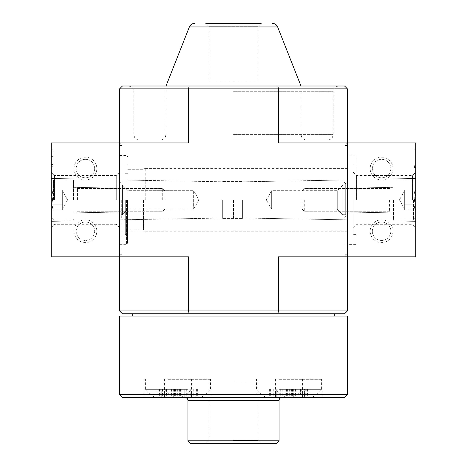 <?xml version="1.0" encoding="UTF-8"?>
<svg xmlns="http://www.w3.org/2000/svg" width="467" height="467" viewBox="0 0 467 467"><rect width="100%" height="100%" fill="white"/><g stroke="black" fill="none" stroke-linecap="round" stroke-linejoin="round"><path stroke-width="0.35" stroke-dasharray="2.33 1.75" d="M272.138 396.95L289.639 396.95L272.138 396.95L272.138 388.976L276.248 388.976L276.219 396.95M279.231 396.95L293.043 396.95L279.231 396.95M173.975 396.95L156.976 396.95L179.404 396.95L173.642 396.95L173.975 396.95L173.975 388.976L169.9 388.976L169.9 396.95M168.19 396.95L154.379 396.95L168.19 396.95M180.676 396.95L198.171 396.95L180.676 396.95L180.676 388.976L184.786 388.976L184.757 396.95M187.769 396.95L173.958 396.95L187.769 396.95M304.595 396.95L287.596 396.95L310.024 396.95L304.268 396.95L304.595 396.95L304.595 388.976L300.526 388.976L300.526 396.95M298.81 396.95L312.621 396.95L298.81 396.95M145.225 199.899L145.225 168.003L145.225 199.899M119.599 310.952L122.447 313.801L189.112 313.801L188.569 310.952L188.569 256.85L119.599 256.85L119.599 142.949L119.599 199.899L119.599 142.949L188.569 142.949L119.599 142.949L119.599 256.85L188.569 256.85L51.253 256.85L51.253 142.949L119.599 142.949L119.599 88.847L122.447 85.998L277.888 85.998L278.431 88.847L188.569 88.847L188.569 142.949L119.599 142.949L119.599 310.952L278.431 310.952L278.431 256.85L347.401 256.85L347.401 142.949L347.401 256.85L278.431 256.85L347.401 256.85L347.401 142.949L347.401 256.85L415.747 256.85L415.747 142.949L278.431 142.949L347.401 142.949L278.431 142.949L278.431 88.847L347.401 88.847L344.553 85.998L277.888 85.998M347.401 310.952L278.431 310.952L277.888 313.801L344.553 313.801L347.401 310.952L347.401 88.847M233.5 313.801L132.698 313.801L233.5 313.801M277.888 313.801L189.112 313.801M233.5 85.998L338.861 85.998L233.5 85.998M189.112 85.998L188.569 88.847L119.599 88.847M233.5 140.1L327.472 140.1L233.5 140.1M257.895 82.011L257.895 26.66L261.199 23.35L205.801 23.35L261.199 23.35L205.801 23.35L209.105 26.66L257.895 26.66L209.105 26.66L209.105 82.011L257.895 82.011L209.105 82.011M122.161 199.899L122.161 254.287L122.161 199.899M347.401 199.899L347.401 245.461L347.401 199.899M344.839 199.899L344.839 254.287L344.839 199.899M233.5 199.899L233.5 217.838L233.5 199.899M119.599 199.899L119.599 254.287L119.599 199.899M127.573 199.899L127.573 243.184L127.573 199.899M125.29 199.899L125.29 234.638L125.29 199.899M128.139 199.899L128.139 230.085L128.139 199.899M143.515 199.899L143.515 230.085L143.515 199.899M347.115 199.899L347.115 254.287L347.115 199.899M233.5 316.077L132.698 316.077L233.5 316.077M276.213 443.65L190.787 443.65M233.5 443.65L261.199 443.65L233.5 443.65M279.062 440.801L187.938 440.801M233.5 397.522L281.91 397.522L233.5 397.522M344.553 397.522L122.447 397.522M187.769 397.522L211.119 397.522L187.769 397.522M279.231 397.522L302.581 397.522L279.231 397.522M298.81 397.522L322.16 397.522L298.81 397.522M168.19 397.522L191.54 397.522L168.19 397.522M347.401 394.673L119.599 394.673M347.401 316.077L119.599 316.077M233.5 440.34L257.895 440.34L233.5 440.34M233.5 381.002L257.895 381.002L233.5 381.002M168.19 379.297L191.54 379.297L168.19 379.297M168.19 389.676L145.406 389.676L168.19 389.676M298.81 379.297L322.16 379.297L298.81 379.297M298.81 389.676L321.594 389.676L298.81 389.676M279.231 379.297L302.581 379.297L279.231 379.297M279.231 389.676L302.015 389.676L279.231 389.676M187.769 379.297L211.119 379.297L187.769 379.297M187.769 389.676L164.985 389.676L187.769 389.676M304.595 388.976L287.596 388.976L292.482 388.976L291.881 388.976L291.881 396.95M300.526 388.976L291.881 388.976M180.676 388.976L184.757 388.976M173.975 388.976L156.976 388.976L161.856 388.976L161.261 388.976L161.261 396.95M169.9 388.976L161.261 388.976M272.138 388.976L276.219 388.976M415.747 199.899L415.747 227.598L415.747 199.899M415.747 173.701L415.747 154.91L415.747 173.701L415.747 158.996L415.747 173.701L414.036 173.701L414.036 149.212L415.747 149.212L415.747 158.996L415.747 149.212L415.747 154.91L415.747 149.212L414.036 149.212L414.036 170.904L414.036 149.212L414.036 165.791L415.747 165.791L415.747 154.91L415.747 168.003L415.747 165.727L414.036 165.727L414.036 166.585L415.747 166.585L414.036 166.585L414.036 168.003L415.747 168.003L414.036 168.003L414.036 154.91L415.747 154.91L414.036 154.91L414.036 173.701L415.747 173.701L414.036 173.701L414.036 170.904L414.036 173.701L415.747 173.701M392.963 168.575A11.389 11.389 0 0 1 375.877 178.441A11.389 11.389 0 0 1 375.877 158.71A11.389 11.389 0 0 1 392.963 168.575M392.963 231.223A11.389 11.389 0 0 1 375.877 241.089A11.389 11.389 0 0 1 375.877 221.358A11.389 11.389 0 0 1 392.963 231.223M392.963 199.899L392.963 220.973L392.963 199.899M412.437 199.899L412.437 175.504L412.437 199.899M356.409 199.899L356.409 175.504L356.409 199.899M353.099 199.899L353.099 234.638L353.099 199.899M355.947 199.899L355.947 155.19L355.947 199.899M414.036 165.791L415.747 165.791M414.036 149.212L415.747 149.212L414.036 149.212M390.803 231.223A9.229 9.229 0 0 1 376.957 239.215A9.229 9.229 0 0 1 376.957 223.226A9.229 9.229 0 0 1 390.803 231.223A9.229 9.229 0 0 1 376.957 239.215A9.229 9.229 0 0 1 376.957 223.226A9.229 9.229 0 0 1 390.803 231.223M390.803 168.575A9.229 9.229 0 0 1 376.957 176.573A9.229 9.229 0 0 1 376.957 160.578A9.229 9.229 0 0 1 390.803 168.575A9.229 9.229 0 0 1 376.957 176.573A9.229 9.229 0 0 1 376.957 160.578A9.229 9.229 0 0 1 390.803 168.575M415.747 204.832C414.025 206.467 414.025 208.107 415.747 209.765C414.025 208.13 414.025 206.484 415.747 204.832L415.747 209.765L415.747 204.832C414.025 201.551 414.025 198.265 415.747 194.967C414.025 198.247 414.025 201.534 415.747 204.832L415.747 194.967L415.747 204.832C414.025 206.467 414.025 208.107 415.747 209.765C414.025 208.13 414.025 206.484 415.747 204.832L415.747 209.765L415.747 204.832C414.025 201.551 414.025 198.265 415.747 194.967C414.025 193.332 414.025 191.692 415.747 190.034C414.025 191.668 414.025 193.315 415.747 194.967L415.747 190.034L415.747 194.967C414.025 198.247 414.025 201.534 415.747 204.832L415.747 194.967L415.747 204.832L404.352 204.832L404.352 190.034L404.352 207.295L404.352 204.832L415.747 204.832L404.352 204.832L404.352 209.765L404.352 192.503L404.352 194.967L415.747 194.967C414.025 193.332 414.025 191.692 415.747 190.034C414.025 191.668 414.025 193.315 415.747 194.967L415.747 190.034L415.747 194.967L404.352 194.967L404.352 199.899L404.352 190.034L415.747 190.034L404.352 190.034L404.352 207.295L404.352 204.832L415.747 204.832M413.464 199.899L413.464 219.834L413.464 199.899M393.535 199.899L393.535 219.834L393.535 199.899M389.548 199.899L389.548 211.288L389.548 199.899M304.286 199.899L304.286 211.288L304.286 199.899M301.84 199.899L301.84 208.842L301.84 199.899M404.352 209.765L415.747 209.765L404.352 209.765L404.352 207.295L404.352 209.765M404.352 194.967L415.747 194.967L404.352 194.967M119.599 214.703L119.599 185.09L119.599 214.703L122.447 214.703L122.447 185.09L122.447 214.703L122.447 185.09L122.447 214.703L128.022 209.128L128.022 190.664L128.022 209.128L193.636 209.128L193.636 190.664L193.636 209.128L193.636 190.664L193.636 209.128L128.022 209.128L128.022 190.664L128.022 209.128L122.447 214.703L119.599 214.703L119.599 185.09L119.599 214.703M121.303 199.899L121.303 217.838L121.303 199.899M222.677 199.899L222.677 218.41L222.677 199.899M242.612 199.899L242.612 218.41L242.612 199.899M343.986 199.899L343.986 217.838L343.986 199.899M345.697 199.899L345.697 183.665L345.697 199.899M345.697 214.703L345.697 185.09L345.697 214.703L345.697 185.09L345.697 214.703L342.848 214.703L342.848 185.09L342.848 214.703L342.848 185.09L342.848 214.703L345.697 214.703M198.965 199.899L193.636 190.664L198.965 199.899L193.636 209.128L198.965 199.899M271.66 209.128L271.66 190.664L271.66 209.128L337.273 209.128L337.273 190.664L337.273 209.128L342.848 214.703L337.273 209.128L337.273 190.664L337.273 209.128L271.66 209.128L271.66 190.664L271.66 209.128L266.33 199.899L271.66 209.128M74.037 231.223A11.389 11.389 0 0 1 91.123 221.358A11.389 11.389 0 0 1 91.123 241.089A11.389 11.389 0 0 1 74.037 231.223M74.037 168.575A11.389 11.389 0 0 1 91.123 158.71A11.389 11.389 0 0 1 91.123 178.441A11.389 11.389 0 0 1 74.037 168.575M52.964 162.878L52.964 173.701L52.964 164.588L51.253 164.588L51.253 168.003L51.253 154.91L51.253 173.701L51.253 158.996L51.253 173.701L51.253 162.878L52.964 162.878L52.964 156.614L51.253 156.614L51.253 149.212L51.253 162.878M51.253 158.996L51.253 149.212L51.253 158.996L52.964 158.996L52.964 170.904L52.964 149.212L51.253 149.212L52.964 149.212L52.964 158.996L51.253 158.996M51.253 199.899L51.253 172.2L51.253 199.899M74.037 199.899L74.037 178.826L74.037 199.899M54.563 199.899L54.563 175.504L54.563 199.899M116.289 199.899L116.289 175.504L116.289 199.899M52.964 173.701L51.253 173.701L52.964 173.701M52.964 154.91L52.964 149.212L51.253 149.212L52.964 149.212L52.964 156.614L52.964 154.91L51.253 154.91L52.964 154.91M52.964 156.614L51.253 156.614L52.964 156.614L52.964 163.789L51.253 163.789L51.253 156.614M52.964 163.789L52.964 166.299L52.964 164.588L51.253 164.588L51.253 166.299L51.253 163.789M76.197 168.575A9.229 9.229 0 0 1 90.043 160.578A9.229 9.229 0 0 1 90.043 176.573A9.229 9.229 0 0 1 76.197 168.575A9.229 9.229 0 0 1 90.043 160.578A9.229 9.229 0 0 1 90.043 176.573A9.229 9.229 0 0 1 76.197 168.575M76.197 231.223A9.229 9.229 0 0 1 90.043 223.226A9.229 9.229 0 0 1 90.043 239.215A9.229 9.229 0 0 1 76.197 231.223A9.229 9.229 0 0 1 90.043 223.226A9.229 9.229 0 0 1 90.043 239.215A9.229 9.229 0 0 1 76.197 231.223M51.253 194.967C52.975 193.332 52.975 191.692 51.253 190.034C52.975 191.668 52.975 193.315 51.253 194.967L51.253 190.034L51.253 194.967C52.975 198.247 52.975 201.534 51.253 204.832C52.975 201.551 52.975 198.265 51.253 194.967L51.253 204.832L51.253 194.967C52.975 193.332 52.975 191.692 51.253 190.034C52.975 191.668 52.975 193.315 51.253 194.967L51.253 190.034L51.253 194.967C52.975 198.247 52.975 201.534 51.253 204.832C52.975 206.467 52.975 208.107 51.253 209.765C52.975 208.13 52.975 206.484 51.253 204.832L51.253 209.765L51.253 204.832C52.975 201.551 52.975 198.265 51.253 194.967L51.253 204.832L51.253 194.967L62.648 194.967L62.648 209.765L62.648 192.503L62.648 194.967L51.253 194.967L62.648 194.967L62.648 190.034L62.648 207.295L62.648 204.832L51.253 204.832C52.975 206.467 52.975 208.107 51.253 209.765C52.975 208.13 52.975 206.484 51.253 204.832L51.253 209.765L51.253 204.832L62.648 204.832L62.648 199.899L62.648 209.765L51.253 209.765L62.648 209.765L62.648 192.503L62.648 194.967L51.253 194.967M53.536 199.899L53.536 179.964L53.536 199.899M73.465 199.899L73.465 179.964L73.465 199.899M77.452 199.899L77.452 188.51L77.452 199.899M162.714 199.899L162.714 188.51L162.714 199.899M165.16 199.899L165.16 190.956L165.16 199.899M62.648 190.034L51.253 190.034L62.648 190.034L62.648 192.503L62.648 190.034M62.648 204.832L51.253 204.832L62.648 204.832M233.5 134.403L333.164 134.403L233.5 134.403M233.5 91.69L333.164 91.69L233.5 91.69M277.637 26.952L189.363 26.952M126.434 199.899L126.434 244.323L126.434 199.899M279.062 400.365L187.938 400.365M289.779 388.976L289.779 396.95M295.564 388.976L295.564 396.95M307.455 388.976L307.455 396.95M307.846 388.976L307.846 396.95M305.739 388.976L305.739 396.95M302.061 388.976L302.061 396.95M297.1 388.976L297.1 396.95M293.025 388.976L293.025 396.95M290.17 388.976L290.17 396.95M189.234 388.976L189.234 396.95M193.747 388.976L193.747 396.95M196.321 388.976L196.321 396.95M196.759 388.976L196.759 396.95M194.862 388.976L194.862 396.95M190.781 388.976L190.781 396.95M186.304 388.976L186.304 396.95M181.786 388.976L181.786 396.95M179.211 388.976L179.211 396.95M178.779 388.976L178.779 396.95M159.154 388.976L159.154 396.95M164.939 388.976L164.939 396.95M176.83 388.976L176.83 396.95M177.221 388.976L177.221 396.95M175.119 388.976L175.119 396.95M171.436 388.976L171.436 396.95M166.474 388.976L166.474 396.95M162.405 388.976L162.405 396.95M159.545 388.976L159.545 396.95M280.696 388.976L280.696 396.95M285.214 388.976L285.214 396.95M287.789 388.976L287.789 396.95M288.221 388.976L288.221 396.95M286.324 388.976L286.324 396.95M282.243 388.976L282.243 396.95M277.766 388.976L277.766 396.95M273.253 388.976L273.253 396.95M270.679 388.976L270.679 396.95M270.241 388.976L270.241 396.95M414.036 168.003L415.747 168.003L414.036 168.003M414.036 154.91L415.747 154.91L414.036 154.91M414.036 158.996L415.747 158.996L414.036 158.996M414.036 170.904L415.747 170.904L414.036 170.904M414.036 167.437L415.747 167.437M414.036 165.873L415.747 165.873M52.964 170.904L51.253 170.904L52.964 170.904M52.964 168.003L51.253 168.003M338.861 85.998C334.617 86.477 333.66 89.285 333.724 89.226L333.164 91.69L333.164 134.403L332.586 136.913C332.702 136.837 331.5 139.738 327.472 140.1M128.139 85.998C132.383 86.477 133.34 89.285 133.276 89.226L133.836 91.69L133.836 134.403L134.414 136.913C134.298 136.837 135.5 139.738 139.528 140.1M300.987 85.998L300.987 134.403L301.565 136.913C301.489 136.872 302.587 139.691 306.685 140.1M166.013 85.998L166.013 134.403L165.435 136.913C165.511 136.872 164.413 139.691 160.315 140.1M119.599 145.511L122.161 145.511L119.599 142.949M119.599 254.287L122.161 254.287L119.599 256.85M145.225 231.223L347.401 231.223M145.225 168.575L347.401 168.575M347.115 254.287L344.839 254.287L347.401 256.85M347.115 145.511L344.839 145.511L347.401 142.949M233.5 181.961L119.599 179.964L233.5 181.961L347.401 179.964L233.5 181.961M233.5 217.838L119.599 219.834L233.5 217.838L347.401 219.834L233.5 217.838M119.599 244.323L126.434 244.323L127.573 243.184M119.599 155.476L126.434 155.476L127.573 156.614M125.29 234.638L126.434 234.638L127.573 235.777M125.29 165.16L126.434 165.16L127.573 164.022M125.29 226.098L128.139 226.098M125.29 173.701L128.139 173.701M128.139 230.085L143.515 230.085L145.225 231.79M128.139 169.714L143.515 169.714L145.225 168.003M209.105 381.002L209.105 440.34L205.801 443.65M257.895 381.002L257.895 440.34L261.199 443.65M191.54 397.522L191.54 379.297M144.84 397.522L144.84 379.297M181.996 396.95A29.614 29.614 0 0 0 190.968 389.676L190.968 379.297M154.379 396.95A29.614 29.614 0 0 1 145.406 389.676L145.406 379.297M322.16 397.522L322.16 379.297M275.46 397.522L275.46 379.297M312.621 396.95A29.614 29.614 0 0 0 321.594 389.676L321.594 379.297M285.004 396.95A29.614 29.614 0 0 1 276.032 389.676L276.032 379.297M302.581 397.522L302.581 379.297M255.881 397.522L255.881 379.297M293.043 396.95A29.614 29.614 0 0 0 302.015 389.676L302.015 379.297M265.419 396.95A29.614 29.614 0 0 1 256.453 389.676L256.453 379.297M211.119 397.522L211.119 379.297M164.419 397.522L164.419 379.297M201.581 396.95A29.614 29.614 0 0 0 210.547 389.676L210.547 379.297M173.958 396.95A29.614 29.614 0 0 1 164.985 389.676L164.985 379.297M292.482 388.976L292.482 396.95M291.402 388.976L291.402 396.95M304.863 388.976L304.863 396.95M304.268 388.976L304.268 396.95M310.024 388.976L310.024 396.95M305.144 388.976L305.144 396.95M306.224 388.976L306.224 396.95M292.762 388.976L292.762 396.95M293.358 388.976L293.358 396.95M287.596 388.976L287.596 396.95M184.786 388.976L184.786 396.95M184.734 388.976L184.734 396.95M197.389 388.976L197.389 396.95M195.002 388.976L195.002 396.95M198.171 388.976L198.171 396.95M190.752 388.976L190.752 396.95M190.799 388.976L190.799 396.95M178.149 388.976L178.149 396.95M180.531 388.976L180.531 396.95M177.361 388.976L177.361 396.95M161.856 388.976L161.856 396.95M160.776 388.976L160.776 396.95M174.238 388.976L174.238 396.95M173.642 388.976L173.642 396.95M179.404 388.976L179.404 396.95M174.518 388.976L174.518 396.95M175.598 388.976L175.598 396.95M162.137 388.976L162.137 396.95M162.732 388.976L162.732 396.95M156.976 388.976L156.976 396.95M276.248 388.976L276.248 396.95M276.201 388.976L276.201 396.95M288.851 388.976L288.851 396.95M286.469 388.976L286.469 396.95M289.639 388.976L289.639 396.95M282.214 388.976L282.214 396.95M282.266 388.976L282.266 396.95M269.611 388.976L269.611 396.95M271.998 388.976L271.998 396.95M268.829 388.976L268.829 396.95M392.963 220.973L415.747 221.37L392.963 220.973M392.963 178.826L415.747 178.429L392.963 178.826M392.963 187.652L347.401 186.858L392.963 187.652M392.963 212.141L347.401 212.94L392.963 212.141M353.099 227.598L356.409 224.288L412.437 224.288L415.747 227.598M353.099 172.2L356.409 175.504L412.437 175.504L415.747 172.2M355.947 165.16L353.099 165.16M355.947 234.638L353.099 234.638M355.947 155.19L347.401 155.19M355.947 244.603L347.401 244.603M414.036 165.902L415.747 165.902M415.747 182.247L413.464 179.964L393.535 179.964L392.963 180.536L393.535 179.964L413.464 179.964L415.747 182.247M415.747 217.552L413.464 219.834L393.535 219.834L392.963 219.262L393.535 219.834L413.464 219.834L415.747 217.552M389.548 211.288L304.286 211.288L301.84 208.842L304.286 211.288L389.548 211.288M389.548 188.51L304.286 188.51L301.84 190.956L304.286 188.51L389.548 188.51M399.419 199.899L404.352 208.44L399.419 199.899L404.352 191.353L399.419 199.899M119.599 216.128L121.303 217.838L222.677 217.838L121.303 217.838L119.599 216.128M119.599 183.665L121.303 181.961L222.677 181.961L121.303 181.961L119.599 183.665M222.677 218.41L242.612 218.41L222.677 218.41M222.677 181.389L242.612 181.389L222.677 181.389M242.612 217.838L343.986 217.838L345.697 216.128L343.986 217.838L242.612 217.838M242.612 181.961L343.986 181.961L345.697 183.665L343.986 181.961L242.612 181.961M119.599 185.09L122.447 185.09L128.022 190.664L193.636 190.664L128.022 190.664L122.447 185.09L119.599 185.09M266.33 199.899L271.66 190.664L337.273 190.664L342.848 185.09L345.697 185.09L342.848 185.09L337.273 190.664L271.66 190.664L266.33 199.899M74.037 178.826L51.253 178.429L74.037 178.826M74.037 220.973L51.253 221.37L74.037 220.973M74.037 212.141L119.599 212.94L74.037 212.141M74.037 187.652L119.599 186.858L74.037 187.652M119.599 172.2L116.289 175.504L54.563 175.504L51.253 172.2M119.599 227.598L116.289 224.288L54.563 224.288L51.253 227.598M52.964 166.299L51.253 166.299M51.253 217.552L53.536 219.834L73.465 219.834L74.037 219.262L73.465 219.834L53.536 219.834L51.253 217.552M51.253 182.247L53.536 179.964L73.465 179.964L74.037 180.536L73.465 179.964L53.536 179.964L51.253 182.247M77.452 188.51L162.714 188.51L165.16 190.956L162.714 188.51L77.452 188.51M77.452 211.288L162.714 211.288L165.16 208.842L162.714 211.288L77.452 211.288M67.581 199.899L62.648 191.353L67.581 199.899L62.648 208.44L67.581 199.899"/><path stroke-width="0.7" d="M189.112 313.801L122.447 313.801L119.599 310.952L119.599 142.949L51.253 142.949L51.253 256.85L188.569 256.85L188.569 310.952L189.112 313.801L344.553 313.801L347.401 310.952L347.401 256.85L278.431 256.85L278.431 310.952L119.599 310.952M119.599 88.847L119.599 142.949L188.569 142.949L188.569 88.847L278.431 88.847L278.431 142.949L347.401 142.949L347.401 256.85L415.747 256.85L415.747 142.949L347.401 142.949L347.401 88.847L344.553 85.998L189.112 85.998L188.569 88.847L119.599 88.847L122.447 85.998L189.112 85.998M277.888 85.998L278.431 88.847L347.401 88.847M277.888 313.801L278.431 310.952L347.401 310.952M205.801 23.35L261.199 23.35M279.062 440.801L187.938 440.801L190.787 443.65L276.213 443.65L279.062 440.801L279.062 400.365C279.213 398.655 280.165 397.703 281.91 397.522M119.599 394.673L122.447 397.522L344.553 397.522L347.401 394.673L347.401 316.077L119.599 316.077L119.599 394.673L347.401 394.673M166.013 85.998L189.363 26.952L277.637 26.952L300.987 85.998M187.938 440.801L187.938 400.365L279.062 400.365M277.637 26.952C276.61 24.669 274.841 23.467 272.343 23.35M189.363 26.952C190.39 24.669 192.159 23.467 194.657 23.35M334.302 316.077L334.302 313.801M132.698 316.077L132.698 313.801M187.938 400.365C187.787 398.655 186.835 397.703 185.09 397.522"/></g></svg>
